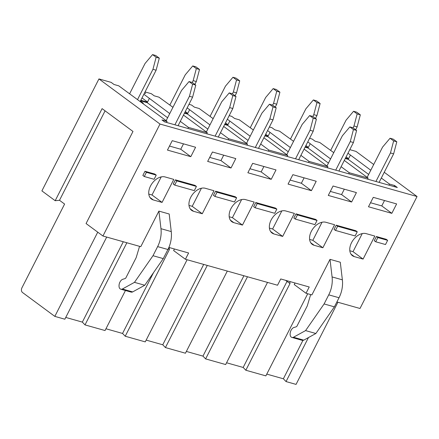 <?xml version="1.0" encoding="UTF-8"?>
<svg xmlns="http://www.w3.org/2000/svg" width="439" height="439" viewBox="0 0 439 439"><rect width="100%" height="100%" fill="white"/><g stroke="black" fill="none" stroke-linecap="round" stroke-linejoin="round"><path stroke-width="0.66" d="M106.699 237.071L64.846 319.213L54.826 316.387L22.504 292.5A3.583 2.601 -74.3 0 1 21.95 287.77L64.604 204.058L59.501 200.288L55.182 200.711L41.892 190.888L98.94 78.927L159.994 124.05L102.945 236.012L86.066 223.539L132.984 131.459L102.1 108.631L55.182 200.711M125.455 290.503L105.047 330.545L85.012 324.898L82.345 322.111L65.751 317.43M187.107 259.74L145.254 341.882L125.219 336.236L122.552 333.448L105.958 328.767M227.309 271.077L185.456 353.219L165.426 347.567L162.759 344.78L146.16 340.104M267.516 282.409L225.662 364.551L205.628 358.904L202.961 356.117L186.366 351.436M307.723 293.746L265.869 375.888L245.835 370.242L243.168 367.454L226.568 362.773M337.909 302.257L296.056 384.399L286.041 381.573L283.369 378.786L266.775 374.105M168.28 248.776L169.47 249.385L125.219 336.236M245.835 370.242L290.086 283.391L289.499 283.221L290.3 281.651M285.569 280.323L289.499 283.221M310.669 294.58L307.267 305.912L296.874 326.32A2.574 1.866 -74.3 0 1 295.99 326.879L293.482 327.642A6.119 4.434 -74.3 0 0 290.206 335.138A3.666 2.661 -74.3 0 0 291.913 337.432L302.202 340.335A3.666 2.661 -74.3 0 0 303.766 340.154L315.871 333.497L334.392 306.85L339.029 297.746A23.898 17.335 -74.3 0 0 342.365 279.83L340.296 262.242L330.013 259.345L311.882 294.92L306.027 293.268L294.245 284.56L295.046 282.99M384.246 172.275L417.05 196.524L360.002 308.485L336.878 301.966M306.027 293.268L309.226 286.991L280.735 278.957L277.536 285.235L185.412 259.262L173.63 250.559L174.431 248.99M139.564 246.334L136.161 257.671L125.763 278.079A2.574 1.866 105.7 0 1 124.879 278.639L122.377 279.402A6.119 4.434 -74.3 0 0 119.101 286.897A3.666 2.661 -74.3 0 0 120.807 289.191A3.666 2.661 -74.3 0 0 122.371 289.01L134.471 282.354L152.992 255.712L157.634 246.608A23.898 17.335 -74.3 0 0 160.965 228.686L158.902 211.104L140.776 246.68L102.945 236.012M168.883 249.22L169.684 247.651M126.866 242.756L85.012 324.898M153.546 272.614L122.552 333.448M168.889 247.426L188.611 252.985L185.412 259.262M158.902 211.104L169.191 214.002L171.254 231.589L160.965 228.686M417.05 196.524L159.994 124.05M190.8 156.668L195.596 147.252L172.253 140.672L167.451 150.089L190.8 156.668L180.747 149.238L183.497 143.838M165.086 176.944A13.137 8.725 126.5 0 0 151.301 184.605A13.137 8.725 126.5 0 0 151.411 199.021A13.137 8.725 126.5 0 0 153.354 199.964L162.062 202.417L173.789 179.397L165.086 176.944M156.229 175.106L154.797 174.042L144.98 171.276L142.851 175.463L144.283 176.522L154.1 179.288L156.229 175.106L146.417 172.335L144.283 176.522M231.007 168.005L235.803 158.589L212.454 152.004L207.658 161.42L231.007 168.005L220.949 160.575L223.698 155.176M205.287 188.276A13.137 8.725 126.5 0 0 191.503 195.942A13.137 8.725 126.5 0 0 191.613 210.352A13.137 8.725 126.5 0 0 193.561 211.296L202.264 213.755L213.996 190.735L205.287 188.276M271.209 179.337L276.01 169.92L252.661 163.341L247.865 172.757L271.209 179.337L261.156 171.907L263.905 166.507M245.494 199.613A13.137 8.725 126.5 0 0 231.71 207.274A13.137 8.725 126.5 0 0 231.819 221.69A13.137 8.725 126.5 0 0 233.762 222.633L242.471 225.086L254.197 202.066L245.494 199.613M311.416 190.674L316.212 181.258L292.868 174.673L288.066 184.095L311.416 190.674L301.357 183.244L304.112 177.844M285.696 210.95A13.137 8.725 126.5 0 0 271.911 218.611A13.137 8.725 126.5 0 0 272.026 233.027A13.137 8.725 126.5 0 0 273.969 233.971L282.672 236.423L294.404 213.403L285.696 210.95M351.617 202.011L356.419 192.595L333.069 186.01L328.273 195.426L351.617 202.011L341.564 194.576L344.313 189.182M325.903 222.282A13.137 8.725 126.5 0 0 312.118 229.943A13.137 8.725 126.5 0 0 312.228 244.358A13.137 8.725 126.5 0 0 314.176 245.302L322.879 247.761L334.606 224.735L325.903 222.282M387.648 240.347L386.21 239.288L376.399 236.517L374.264 240.704L375.702 241.768L385.513 244.534L387.648 240.347L377.831 237.581L375.702 241.768M366.11 233.619A13.137 8.725 126.5 0 0 352.325 241.28A13.137 8.725 126.5 0 0 352.435 255.696A13.137 8.725 126.5 0 0 354.377 256.639L363.086 259.092L374.813 236.072L366.11 233.619M391.824 213.343L396.626 203.926L373.276 197.347L368.475 206.764L391.824 213.343L381.771 205.913L384.52 200.513M335.495 230.431L334.057 229.372L336.192 225.185L355.82 230.716L357.253 231.781L337.629 226.244L335.495 230.431L355.124 235.962L357.253 231.781M295.288 219.094L293.856 218.035L295.985 213.848L315.614 219.385L317.051 220.444L297.422 214.912L295.288 219.094L314.917 224.631L317.051 220.444M255.086 207.762L253.649 206.698L255.783 202.516L275.407 208.048L276.844 209.107L257.216 203.575L255.086 207.762L274.715 213.294L276.844 209.107M214.88 196.425L213.442 195.366L215.576 191.179L235.205 196.71L236.643 197.775L217.014 192.238L214.88 196.425L234.508 201.962L236.643 197.775M174.678 185.093L173.24 184.029L175.37 179.842L194.998 185.379L196.436 186.438L176.807 180.906L174.678 185.093L194.301 190.625L196.436 186.438M120.807 289.191L131.096 292.094A3.666 2.661 -74.3 0 0 132.66 291.913L144.76 285.257L163.281 258.609L167.923 249.506A23.898 17.335 -74.3 0 0 171.254 231.589M163.281 258.609L152.992 255.712M144.76 285.257L134.471 282.354M132.66 291.913L122.371 289.01M145.051 91.927L151.334 93.699L154.204 95.823L158.956 97.162L172.944 107.319M381.31 178.031L389.481 184.073L394.628 185.521L397.322 187.513L164.641 121.91L161.947 119.924L167.089 121.373L118.749 85.825L114.003 84.486L111.127 82.362L98.94 78.927M373.71 164.493L355.996 151.4L349.79 149.65M309.588 138.312L312.151 139.037L315.026 141.16L319.773 142.499L333.761 152.657M269.381 126.981L271.95 127.705L274.819 129.829L279.572 131.162L293.559 141.325M229.18 115.644L231.743 116.368L234.618 118.492L239.365 119.831L253.352 129.988M188.973 104.312L191.536 105.031L194.411 107.154L199.158 108.493L213.145 118.651M344.291 160.444L368.112 178.047L349.279 172.736L341.103 166.694M330.572 158.913L307.772 141.879M304.09 149.106L327.911 166.71L309.072 161.404L300.902 155.362M290.371 147.575L267.565 130.542M263.883 137.769L287.704 155.379L268.866 150.067L260.695 144.025M250.164 136.244L227.364 119.21M220.493 132.693L228.664 138.729L247.497 144.041L246.954 145.117M209.963 124.906L187.157 107.873M223.676 126.437L247.497 144.041M180.286 121.356L188.457 127.398L207.296 132.704L206.753 133.785M169.756 113.575L143.866 94.259M144.667 92.678L145.66 93.414L144.469 93.073M183.475 115.1L207.296 132.704M370.779 170.25L347.973 153.211M167.089 121.373L166.546 122.448M394.628 185.521L394.079 186.597M389.481 184.073L388.938 185.148M349.279 172.736L348.736 173.817M368.112 178.047L367.569 179.123M309.072 161.404L308.529 162.479M327.911 166.71L327.362 167.791M268.866 150.067L268.322 151.142M287.704 155.379L287.161 156.454M228.664 138.729L228.121 139.811M188.457 127.398L187.914 128.473M149.348 98.49L147.482 102.155L140.804 100.268M147.548 102.024L142 97.919M147.482 102.155L147.219 102.677L140.535 100.794M178.547 125.834L178.152 125.543M167.621 117.756L147.219 102.677M142.044 102.858L143.29 103.209L140.392 101.069M189.555 109.827L187.689 113.487L184.72 112.653M187.755 113.355L185.291 111.533M187.689 113.487L187.42 114.014L184.457 113.174M218.754 137.171L218.359 136.875M207.828 129.093L187.42 114.014M229.756 121.159L227.89 124.824L224.927 123.985M227.962 124.692L225.498 122.871M248.035 140.431L227.627 125.345L224.658 124.511M258.961 148.503L258.566 148.212M227.89 124.824L227.627 125.345M269.963 132.496L268.097 136.156L265.134 135.322M268.163 136.024L265.699 134.208M288.236 151.762L267.828 136.683L264.865 135.843M299.162 159.84L298.767 159.549M268.097 136.156L267.828 136.683M310.17 143.833L308.304 147.493L305.335 146.659M308.37 147.361L305.906 145.539M328.443 163.099L308.035 148.014L305.072 147.18M339.369 171.172L338.974 170.881M308.304 147.493L308.035 148.014M350.371 155.165L348.506 158.83L345.542 157.991M348.571 158.698L346.108 156.877M348.506 158.83L348.242 159.352L345.274 158.517M379.57 182.509L379.175 182.218M368.645 174.431L348.242 159.352M308.458 337.569L286.041 381.573M302.932 340.395L283.369 378.786M247.481 276.762L205.628 358.904M287.018 281.388L243.168 367.454M243.908 275.758L202.961 356.117M207.279 265.43L165.426 347.567M203.701 264.421L162.759 344.78M59.501 200.288L105.08 110.837M97.738 232.165L54.826 316.387M123.293 241.752L82.345 322.111M291.913 337.432A3.666 2.661 -74.3 0 0 293.477 337.251L305.582 330.594L324.103 303.953L328.74 294.849A23.898 17.335 -74.3 0 0 332.076 276.927L330.013 259.345M324.103 303.953L334.392 306.85M305.582 330.594L315.871 333.497M293.477 337.251L303.766 340.154M169.503 146.066L180.747 149.238M148.794 194.082L152.004 194.987L161.223 176.901M162.062 202.417L152.004 194.987M144.98 171.276L146.417 172.335M376.399 236.517L377.831 237.581M336.192 225.185L337.629 226.244M295.985 213.848L297.422 214.912M255.783 202.516L257.216 203.575M215.576 191.179L217.014 192.238M175.37 179.842L176.807 180.906M209.705 157.403L220.949 160.575M188.995 205.414L192.211 206.319L201.424 188.232M202.264 213.755L192.211 206.319M249.912 168.735L261.156 171.907M229.202 216.751L232.412 217.656L241.631 199.569M242.471 225.086L232.412 217.656M290.113 180.072L301.357 183.244M269.409 228.088L272.619 228.993L281.833 210.901M282.672 236.423L272.619 228.993M330.32 191.409L341.564 194.576M309.61 239.42L312.826 240.325L322.039 222.238M322.879 247.761L312.826 240.325M363.086 259.092L353.027 251.662L362.246 233.575M349.817 250.757L353.027 251.662M370.527 202.741L381.771 205.913M379.098 182.377L393.635 153.848L396.812 141.792L393.218 139.136L390.051 138.247L382.567 147.114L367.163 177.345M396.812 141.792L393.646 140.897L390.051 138.247M393.635 153.848L390.469 152.953L393.646 140.897M375.932 181.483L390.469 152.953M355.672 129.768L357.143 126.882L360.32 114.826L356.731 112.17L353.565 111.276L346.08 120.149L330.677 150.374M353.044 127.826L353.977 125.988L357.154 113.931L353.565 111.276M357.143 126.882L353.977 125.988M360.32 114.826L357.154 113.931M338.892 171.04L353.428 142.51L356.605 130.454L353.011 127.804L349.85 126.909L342.36 135.783L326.956 166.008M356.605 130.454L353.439 129.565L349.85 126.909M353.428 142.51L350.262 141.621L353.439 129.565M335.725 170.145L350.262 141.621M315.471 118.431L316.942 115.545L320.119 103.489L316.524 100.833L313.358 99.944L305.873 108.812L290.47 139.042M312.837 116.489L313.775 114.65L316.953 102.594L313.358 99.944M316.942 115.545L313.775 114.65M320.119 103.489L316.953 102.594M298.69 159.703L313.221 131.179L316.398 119.123L312.809 116.467L309.643 115.572L302.158 124.446L286.755 154.676M316.398 119.123L313.232 118.228L309.643 115.572M313.221 131.179L310.055 130.284L313.232 118.228M295.524 158.814L310.055 130.284M275.264 107.1L276.735 104.208L279.912 92.152L276.323 89.501L273.157 88.607L265.666 97.48L250.268 127.705M272.635 105.157L273.568 103.319L276.746 91.263L273.157 88.607M276.735 104.208L273.568 103.319M279.912 92.152L276.746 91.263M258.483 148.371L273.02 119.842L276.197 107.785L272.603 105.13L269.436 104.241L261.951 113.108L246.548 143.339M276.197 107.785L273.031 106.897L269.436 104.241M273.02 119.842L269.853 118.953L273.031 106.897M255.317 147.477L269.853 118.953M235.057 95.762L236.533 92.876L239.705 80.82L236.116 78.164L232.95 77.269L225.465 86.143L210.061 116.373M232.429 93.82L233.367 91.981L236.544 79.925L232.95 77.269M236.533 92.876L233.367 91.981M239.705 80.82L236.544 79.925M218.276 137.034L232.813 108.51L235.99 96.454L232.401 93.798L229.235 92.903L221.744 101.777L206.346 132.002M235.99 96.454L232.824 95.559L229.235 92.903M232.813 108.51L229.646 107.615L232.824 95.559M215.11 136.145L229.646 107.615M194.856 84.431L196.326 81.539L199.504 69.483L195.909 66.827L192.743 65.938L185.258 74.806L169.855 105.036M192.222 82.483L193.16 80.65L196.337 68.594L192.743 65.938M196.326 81.539L193.16 80.65M199.504 69.483L196.337 68.594M178.075 125.702L192.611 97.173L195.783 85.117L192.194 82.461L189.028 81.572L181.543 90.439L166.14 120.67M195.783 85.117L192.622 84.222L189.028 81.572M192.611 97.173L189.445 96.278L192.622 84.222M174.909 124.808L189.445 96.278M140.184 101.486L156.119 70.207L159.297 58.151L155.708 55.495L152.542 54.601L145.057 63.474L129.653 93.699M137.555 99.543L152.953 69.313L156.13 57.257L152.542 54.601M156.119 70.207L152.953 69.313M159.297 58.151L156.13 57.257M167.923 249.506L157.634 246.608M332.076 276.927L342.365 279.83M328.74 294.849L339.029 297.746M153.354 199.964L149.935 197.44M193.561 211.296L190.142 208.772M233.762 222.633L230.343 220.109M273.969 233.971L270.55 231.441M314.176 245.302L310.757 242.778M354.377 256.639L350.959 254.115"/></g></svg>
